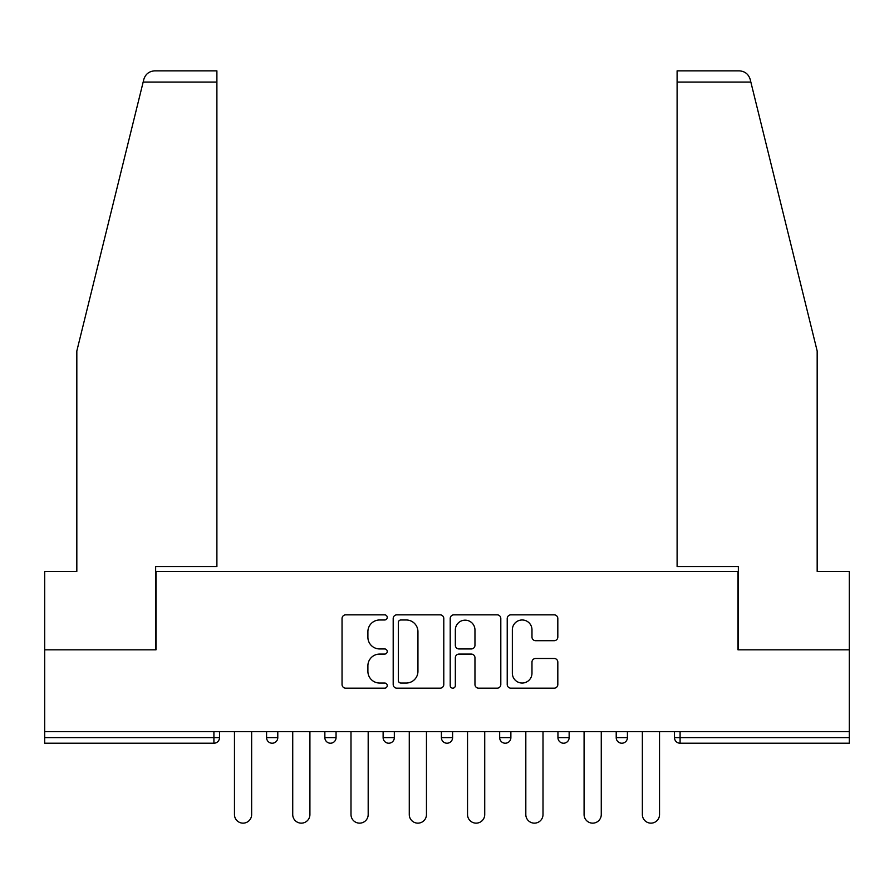 <?xml version="1.0" encoding="UTF-8"?>
<svg xmlns="http://www.w3.org/2000/svg" width="894" height="894" viewBox="0 0 894 894"><rect width="100%" height="100%" fill="white"/><g stroke="black" fill="none" stroke-linecap="round" stroke-linejoin="round"><path stroke-width="1.34" d="M387.236 617.419A2.57 2.57 0 0 0 384.666 614.849L345.71 614.849A3.665 3.665 0 0 0 342.044 618.514L342.044 684.513A3.665 3.665 0 0 0 345.71 688.179L384.666 688.179A2.57 2.57 0 0 0 387.236 685.609A2.57 2.57 0 0 0 384.666 683.038L379.626 683.038A11.734 11.734 0 0 1 367.892 671.316L367.892 665.806A11.734 11.734 0 0 1 379.626 654.084L384.666 654.084A2.57 2.57 0 0 0 387.236 651.514A2.57 2.57 0 0 0 384.666 648.943L379.626 648.943A11.734 11.734 0 0 1 367.892 637.21L367.892 631.712A11.734 11.734 0 0 1 379.626 619.978L384.666 619.978A2.57 2.57 0 0 0 387.236 617.419M554.157 640.696A3.665 3.665 0 0 0 557.822 637.031L557.822 618.514A3.665 3.665 0 0 0 554.157 614.849L510.887 614.849A3.665 3.665 0 0 0 507.222 618.514L507.222 684.513A3.665 3.665 0 0 0 510.887 688.179L554.157 688.179A3.665 3.665 0 0 0 557.822 684.513L557.822 662.141A3.665 3.665 0 0 0 554.157 658.476L535.64 658.476A3.665 3.665 0 0 0 531.975 662.141L531.975 673.238A9.812 9.812 0 0 1 522.163 683.038A9.812 9.812 0 0 1 512.351 673.238L512.351 629.789A9.812 9.812 0 0 1 522.163 619.978A9.812 9.812 0 0 1 531.975 629.789L531.975 637.031A3.665 3.665 0 0 0 535.64 640.696L554.157 640.696M143.163 82.058L143.822 79.365C145.521 74.068 149.153 71.229 154.707 70.849L216.896 70.849L216.896 82.058L143.163 82.058L76.828 350.996L76.828 571.389L44.7 571.389L44.7 649.826L156.014 649.826L156.014 571.389L737.986 571.389L737.986 649.826L849.3 649.826L849.3 731.638L44.7 731.638L44.7 737.617L213.912 737.617L213.912 731.638M216.896 82.058L216.896 566.528L155.645 566.528L155.645 649.826L44.7 649.826L44.7 731.638M443.793 618.514A3.665 3.665 0 0 0 440.127 614.849L396.858 614.849A3.665 3.665 0 0 0 393.192 618.514L393.192 684.513A3.665 3.665 0 0 0 396.858 688.179L440.127 688.179A3.665 3.665 0 0 0 443.793 684.513L443.793 618.514M453.873 614.849L497.142 614.849A3.665 3.665 0 0 1 500.808 618.514L500.808 684.513A3.665 3.665 0 0 1 497.142 688.179L478.625 688.179A3.665 3.665 0 0 1 474.96 684.513L474.96 657.749A3.665 3.665 0 0 0 471.294 654.084L459.013 654.084A3.665 3.665 0 0 0 455.337 657.749L455.337 685.609A2.57 2.57 0 0 1 452.777 688.179A2.57 2.57 0 0 1 450.207 685.609L450.207 618.514A3.665 3.665 0 0 1 453.873 614.849M213.912 743.216A5.599 5.599 0 0 0 219.511 737.617L213.912 737.617L213.912 743.216A5.599 5.599 0 0 0 219.511 737.617L219.511 731.638L219.511 737.617A5.599 5.599 0 0 1 213.912 743.216L44.7 743.216L44.7 737.617M849.3 731.638L849.3 743.216L680.088 743.216A5.599 5.599 0 0 1 674.489 737.617L674.489 731.638M266.58 731.638L266.58 737.617L266.58 731.638M272.189 743.216A5.599 5.599 0 0 1 266.58 737.617A5.599 5.599 0 0 0 272.189 743.216A5.599 5.599 0 0 0 277.788 737.617L277.788 731.638L277.788 737.617A5.599 5.599 0 0 1 272.189 743.216A5.599 5.599 0 0 1 266.58 737.617L277.788 737.617A5.599 5.599 0 0 1 272.189 743.216M324.857 731.638L324.857 737.617L324.857 731.638M336.055 731.638L336.055 737.617L336.055 731.638M383.124 731.638L383.124 737.617L383.124 731.638M394.332 731.638L394.332 737.617L394.332 731.638M441.401 731.638L441.401 737.617L441.401 731.638M452.599 731.638L452.599 737.617A5.599 5.599 0 0 1 447 743.216A5.599 5.599 0 0 1 441.401 737.617A5.599 5.599 0 0 0 447 743.216A5.599 5.599 0 0 0 452.599 737.617A5.599 5.599 0 0 1 447 743.216A5.599 5.599 0 0 1 441.401 737.617L452.599 737.617M499.668 731.638L499.668 737.617L499.668 731.638M510.876 731.638L510.876 737.617L510.876 731.638M569.143 731.638L569.143 737.617L557.945 737.617A5.599 5.599 0 0 0 563.544 743.216A5.599 5.599 0 0 1 557.945 737.617L557.945 731.638M616.212 731.638L616.212 737.617L616.212 731.638M627.42 731.638L627.42 737.617A5.599 5.599 0 0 1 621.811 743.216A5.599 5.599 0 0 1 616.212 737.617L627.42 737.617A5.599 5.599 0 0 1 621.811 743.216M330.456 743.216A5.599 5.599 0 0 1 324.857 737.617A5.599 5.599 0 0 0 330.456 743.216A5.599 5.599 0 0 0 336.055 737.617A5.599 5.599 0 0 1 330.456 743.216A5.599 5.599 0 0 1 324.857 737.617L336.055 737.617A5.599 5.599 0 0 1 330.456 743.216M388.734 743.216A5.599 5.599 0 0 1 383.124 737.617A5.599 5.599 0 0 0 388.734 743.216A5.599 5.599 0 0 0 394.332 737.617A5.599 5.599 0 0 1 388.734 743.216A5.599 5.599 0 0 1 383.124 737.617L394.332 737.617A5.599 5.599 0 0 1 388.734 743.216M505.266 743.216A5.599 5.599 0 0 1 499.668 737.617A5.599 5.599 0 0 0 505.266 743.216A5.599 5.599 0 0 0 510.876 737.617A5.599 5.599 0 0 1 505.266 743.216A5.599 5.599 0 0 1 499.668 737.617L510.876 737.617A5.599 5.599 0 0 1 505.266 743.216M563.544 743.216A5.599 5.599 0 0 0 569.143 737.617A5.599 5.599 0 0 1 563.544 743.216A5.599 5.599 0 0 1 557.945 737.617M680.088 731.638L680.088 743.216A5.599 5.599 0 0 1 674.489 737.617L849.3 737.617M400.892 619.978A2.57 2.57 0 0 0 398.322 622.548L398.322 680.479A2.57 2.57 0 0 0 400.892 683.038L406.211 683.038A11.734 11.734 0 0 0 417.945 671.316L417.945 631.712A11.734 11.734 0 0 0 406.211 619.978L400.892 619.978M474.96 629.968A9.812 9.812 0 0 0 465.148 620.168A9.812 9.812 0 0 0 455.337 629.968L455.337 645.278A3.665 3.665 0 0 0 459.013 648.943L471.294 648.943A3.665 3.665 0 0 0 474.96 645.278L474.96 629.968M234.463 731.638L234.463 814.557A8.594 8.594 0 0 0 243.045 823.15A8.594 8.594 0 0 0 251.639 814.557L251.639 731.638M292.729 731.638L292.729 814.557A8.594 8.594 0 0 0 301.323 823.15A8.594 8.594 0 0 0 309.916 814.557L309.916 731.638M350.996 731.638L350.996 814.557A8.594 8.594 0 0 0 359.589 823.15A8.594 8.594 0 0 0 368.183 814.557L368.183 731.638M409.273 731.638L409.273 814.557A8.594 8.594 0 0 0 417.867 823.15A8.594 8.594 0 0 0 426.46 814.557L426.46 731.638M467.54 731.638L467.54 814.557A8.594 8.594 0 0 0 476.133 823.15A8.594 8.594 0 0 0 484.727 814.557L484.727 731.638M525.817 731.638L525.817 814.557A8.594 8.594 0 0 0 534.411 823.15A8.594 8.594 0 0 0 543.004 814.557L543.004 731.638M216.896 70.849L172.073 70.849L216.896 70.849M143.822 79.365C144.873 76.348 144.873 76.348 143.822 79.365C144.873 76.348 144.873 76.348 143.822 79.365M750.837 82.058L677.104 82.058L677.104 566.528L738.355 566.528L738.355 649.826L849.3 649.826L849.3 571.389L817.172 571.389L817.172 350.996L750.178 79.365C749.127 76.348 749.127 76.348 750.178 79.365C749.127 76.348 749.127 76.348 750.178 79.365C748.479 74.068 744.847 71.229 739.293 70.849L677.104 70.849L739.293 70.849M677.104 82.058L677.104 70.849M584.084 731.638L584.084 814.557A8.594 8.594 0 0 0 592.677 823.15A8.594 8.594 0 0 0 601.271 814.557L601.271 731.638M642.361 731.638L642.361 814.557A8.594 8.594 0 0 0 650.955 823.15A8.594 8.594 0 0 0 659.537 814.557L659.537 731.638M680.088 743.216A5.599 5.599 0 0 1 674.489 737.617"/></g></svg>
